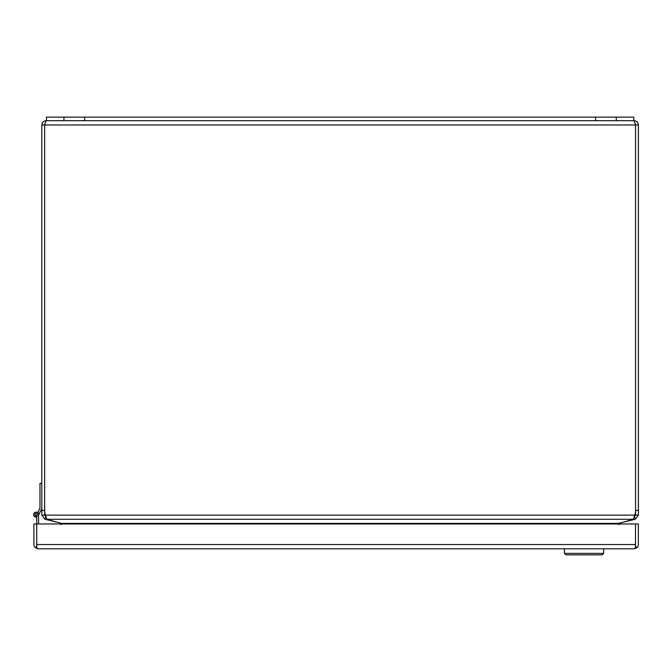 <?xml version="1.0" encoding="UTF-8"?>
<svg xmlns="http://www.w3.org/2000/svg" width="672" height="672" viewBox="0 0 672 672"><rect width="100%" height="100%" fill="white"/><g stroke="black" fill="none" stroke-linecap="round" stroke-linejoin="round"><path stroke-width="1.01" d="M41.815 124.975L41.815 515.138L44.654 515.138L45.755 516.541L45.469 515.138A13.969 13.969 0 0 1 44.654 510.443L44.654 124.975L41.815 124.975C42.076 122.38 43.495 120.952 46.091 120.7L44.722 124.673M633.755 120.7L633.755 117.121L616.274 117.121L616.274 120.7L633.755 120.7M44.654 515.138L44.654 124.975L635.561 124.975L634.124 120.7C636.72 120.952 638.148 122.38 638.4 124.975L635.569 124.975L635.569 515.138L638.4 515.138L638.4 124.975M635.561 124.975L635.561 510.443A13.969 13.969 0 0 1 634.746 515.138L634.486 516.474M638.4 515.138L635.233 519.271L634.494 516.533L635.569 515.138M45.721 516.533L44.99 519.271L41.815 515.138M45.469 515.138L46.855 519.271L633.368 519.271L634.746 515.138L45.469 515.138M619.769 523.018L635.233 519.271M44.99 519.271L60.455 523.018M633.368 519.271A13.969 3.612 0 0 1 631.638 519.834L616.72 523.958M63.504 523.958L48.577 519.834A13.969 3.612 0 0 1 46.855 519.271M618.794 524.74L619.861 523.387M60.354 523.387L61.421 524.74M63.949 117.121L63.949 120.7L46.469 120.7L46.469 117.121L616.274 117.121M63.949 120.7L616.274 120.7M36.086 512.156L36.086 512.156A2.486 2.486 0 0 0 33.6 514.643A2.486 2.486 0 0 0 36.742 517.045L37.338 514.643A1.243 1.243 0 0 0 36.103 513.4A1.243 1.243 0 0 0 34.852 514.618A1.243 1.243 0 0 0 37.187 515.231M41.815 483.328L39.967 483.328L39.967 508.225L37.783 512.501A2.738 2.738 0 0 1 38.825 514.517L38.573 516.054M41.815 508.637L38.825 514.517M37.212 515.13L37.33 514.525M38.573 523.958L38.573 514.643A2.486 2.486 0 0 0 36.204 512.165A2.486 2.486 0 0 0 33.617 514.416A2.486 2.486 0 0 0 35.75 517.104L36.053 515.886M635.502 544.656L635.502 547.747L634.074 548.814L38.178 548.814L35.356 547.747L36.733 546.185L36.733 517.045M36.095 513.526A1.117 1.117 0 0 1 37.212 514.643A1.117 1.117 0 0 1 36.095 515.76A1.117 1.117 0 0 1 34.969 514.643A1.117 1.117 0 0 1 36.095 513.526M634.082 548.814L636.888 547.747A4.276 4.276 0 0 0 638.341 544.538L638.341 523.958L635.502 523.958L635.502 544.538L635.502 523.958L36.742 523.958L36.742 544.656M38.17 548.814L36.742 547.747L36.742 544.538L635.502 544.538L635.502 546.193M35.356 547.747A4.276 4.276 0 0 1 33.902 544.538L33.902 523.958L36.733 523.958M636.888 547.747L635.51 546.185M564.463 548.814L564.463 553.384L603.641 553.384L603.641 548.814M564.463 553.384L565.958 554.879L602.146 554.879L603.641 553.384M638.4 510.443L635.569 510.443M44.654 510.443L41.815 510.443M618.383 523.387L61.832 523.387M633.007 519.414L633.116 519.834M47.099 519.834L47.216 519.414M595.594 117.121L595.594 120.7M84.63 117.121L84.63 120.7"/></g></svg>
